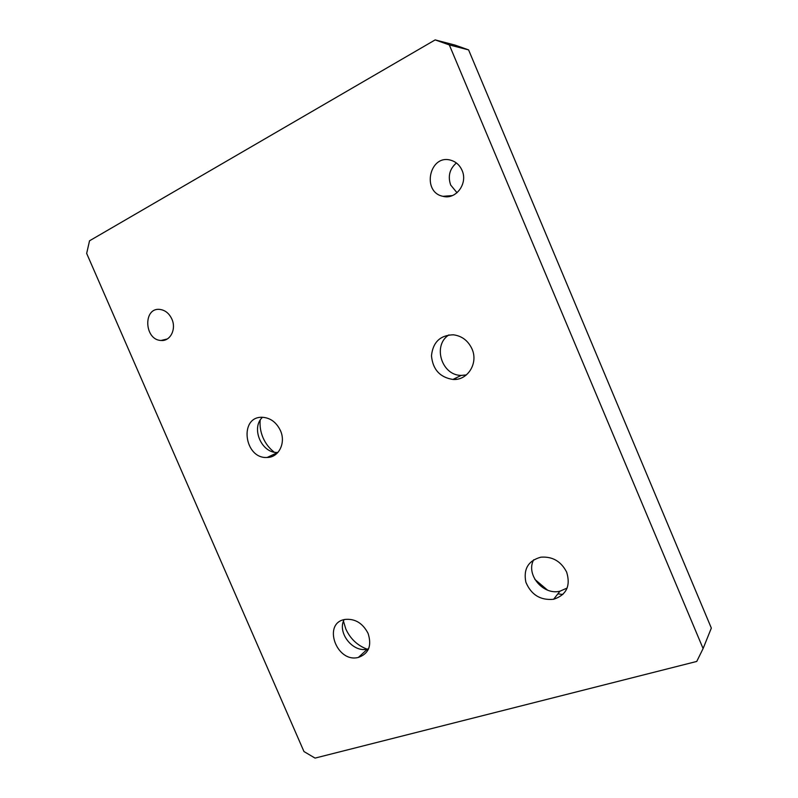 <?xml version="1.0" encoding="UTF-8"?>
<svg xmlns="http://www.w3.org/2000/svg" width="798" height="798" viewBox="0 0 798 798"><rect width="100%" height="100%" fill="white"/><g stroke="black" fill="none" stroke-linecap="round" stroke-linejoin="round"><path stroke-width="1.2" d="M466.371 374.94L461.214 375.399C441.563 375.529 432.307 345.235 448.935 334.891M455.02 378.422L456.476 379.289M471.977 348.886C478.62 363.28 467.548 380.696 452.925 379.449C439.937 377.384 432.775 369.484 431.469 355.758C432.935 342.162 440.237 335.17 453.384 334.801C461.892 335.938 468.087 340.636 471.977 348.886M567.149 588.046L559.977 591.188C543.079 595.537 525.533 574.45 533.692 559.767M534.86 579.378L547.488 590.101M557.882 593.852L562.829 594.49M566.68 572.186C570.799 585.961 566.44 594.989 553.593 599.288C540.406 600.505 531.169 594.799 525.862 582.181C523.279 569.034 528.256 560.705 540.795 557.194C552.435 556.296 561.064 561.293 566.68 572.186M86.663 253.425L89.536 240.797L435.169 39.9L449.314 44.917L703.098 648.565L696.744 661.442L315.06 758.1L303.968 751.546L86.663 253.425M449.314 44.917L468.596 49.895L454.98 45.077L435.169 39.9M280.427 430.561C286.143 442.89 278.781 457.543 267.18 457.463C244.218 459.149 238.732 416.396 262.213 417.274C270.283 417.763 276.357 422.192 280.427 430.561M368.068 633.373C372.008 645.652 368.786 653.672 358.382 657.422C336.377 663.288 322.133 622.869 345.085 619.428C355.07 618.5 362.731 623.148 368.068 633.373M171.859 319.05C176.577 329.125 170.273 341.484 161.096 340.467C144.239 340.118 142.842 307.24 159.909 309.425C165.166 310.143 169.146 313.355 171.859 319.05M462.042 170.343C468.197 183.49 455.848 200.019 442.97 196.318C421.324 192.188 429.514 153.655 450.91 160.258C456.007 161.785 459.718 165.146 462.042 170.343M468.596 49.895L711.337 628.086L703.098 648.565M267.17 457.463L277.894 452.436C261.844 453.823 250.542 428.087 262.482 417.284M260.178 420.207C259.649 426.182 260.607 432.037 263.051 437.763C265.614 443.608 269.335 448.396 274.193 452.137M275.928 453.354L276.577 453.773M368.626 648.744L367.509 649.043C353.095 653.093 336.985 632.774 344.098 619.647M343.459 621.173L345.833 629.024C350.312 638.769 357.384 645.472 367.04 649.143M367.309 649.233L368.267 649.542M456.376 162.972C449.593 168.947 447.698 176.308 450.7 185.066L457.035 192.747M452.925 379.449L461.214 375.399M553.603 599.278L559.987 591.188M358.392 657.412L367.519 649.043M161.096 340.467L167.291 338.96M442.97 196.318L452.356 195.59"/></g></svg>
